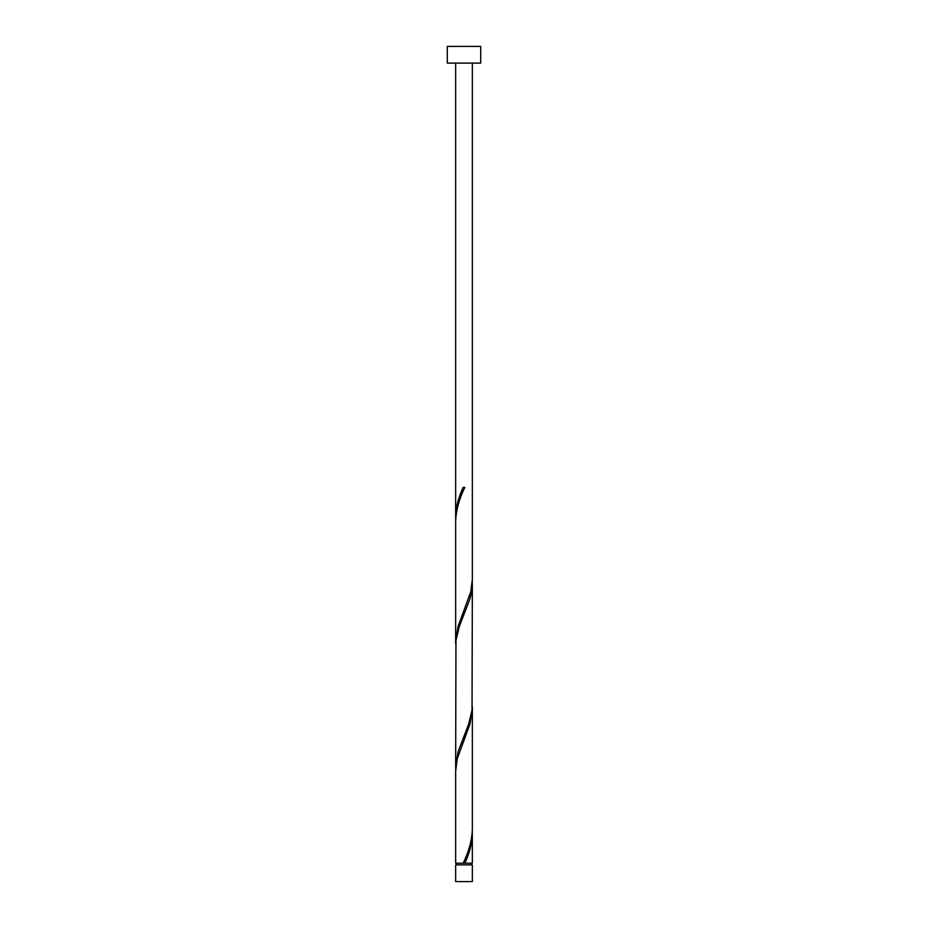 <?xml version="1.0" encoding="UTF-8"?>
<svg xmlns="http://www.w3.org/2000/svg" width="928" height="928" viewBox="0 0 928 928"><rect width="100%" height="100%" fill="white"/><g stroke="black" fill="none" stroke-linecap="round" stroke-linejoin="round"><path stroke-width="1.39" d="M472.352 881.6L455.648 881.6L455.648 864.896L472.352 864.896L472.352 881.6M471.517 864.896L471.517 863.226M456.483 864.896L456.483 863.226M480.704 63.104L447.296 63.104L447.296 46.4L480.704 46.4L480.704 63.104M472.352 63.104L472.352 579.339L470.774 591.786L458.014 626.586L455.648 641.979L455.648 520.712C456.274 509.588 459.337 498.487 464.835 487.386L463.165 487.386C458.536 497.164 456.031 506.943 455.648 516.699L455.648 63.104M464.418 488.372L464.835 487.386M463.582 862.24L463.165 863.226L455.648 863.226L455.648 771.272L457.226 758.826L469.986 724.026L472.352 708.632L472.352 829.899C471.726 841.023 468.663 852.124 463.165 863.226L472.352 863.226L472.306 831.906M464.835 863.226C469.464 853.447 471.969 843.668 472.352 833.912M472.352 583.352L472.039 710.106L468.698 724.026L458.014 751.866L455.648 767.259L455.961 640.506L459.302 626.586L469.986 598.746L471.61 591.786L472.306 581.346M455.648 767.259L455.694 769.266M472.352 708.632L472.306 706.626M455.648 641.979L455.694 643.986M455.648 516.699L455.694 518.706"/></g></svg>
